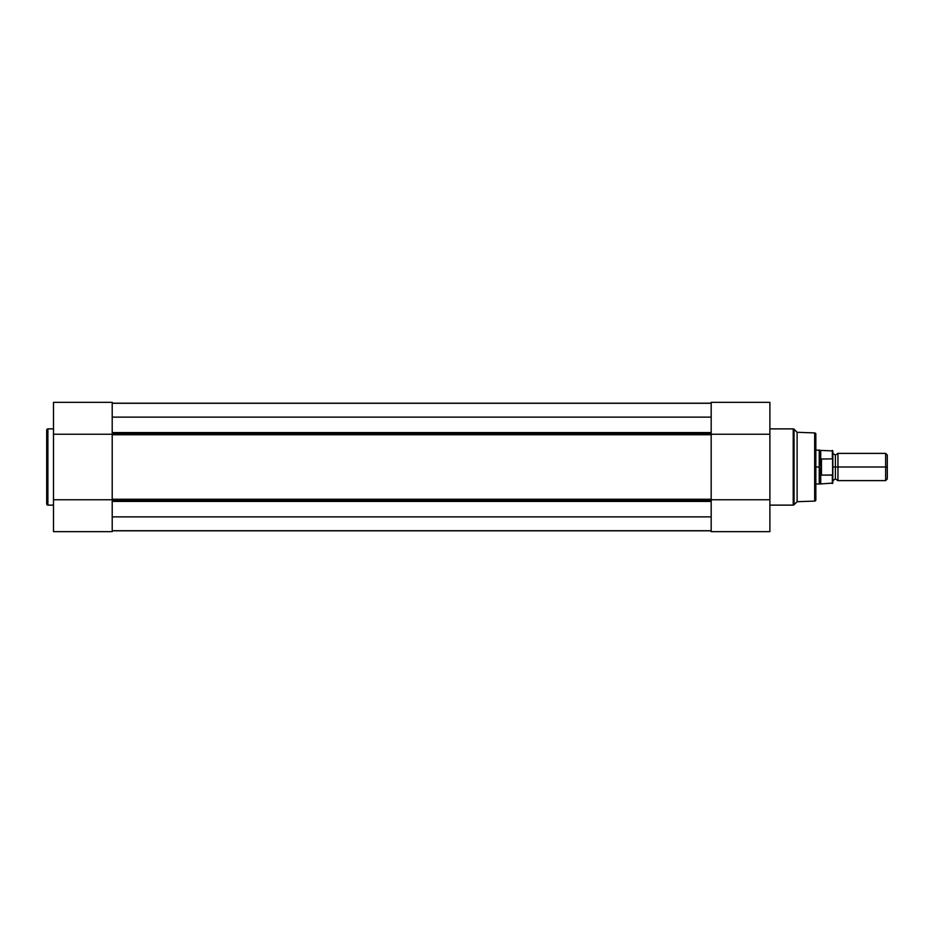 <?xml version="1.0" encoding="UTF-8"?>
<svg xmlns="http://www.w3.org/2000/svg" width="934" height="934" viewBox="0 0 934 934"><rect width="100%" height="100%" fill="white"/><g stroke="black" fill="none" stroke-linecap="round" stroke-linejoin="round"><path stroke-width="1.4" d="M46.7 430.072L46.7 503.928A1.191 1.191 0 0 0 47.891 505.119L47.891 428.881A1.191 1.191 0 0 0 46.7 430.072L46.7 503.928A1.191 1.191 0 0 0 47.891 505.119L53.507 505.119L47.891 505.119L47.891 428.881L53.507 428.881L47.891 428.881A1.191 1.191 0 0 0 46.7 430.072L46.7 430.247M112.208 531.656L53.507 531.656L112.208 531.656L112.208 499.76L53.507 499.76L53.507 531.656L53.507 434.24L53.507 499.76L112.208 499.76L112.208 531.656M53.507 402.379L53.507 434.24L112.208 434.24L112.208 402.356M112.208 434.24L112.208 402.344L53.507 402.344L53.507 434.24L112.208 434.24M112.208 433.796L711.183 433.796L112.208 433.796M711.183 434.754L112.208 434.754L112.208 499.246L711.183 499.246L711.183 434.754L112.208 434.754M112.208 500.204L711.183 500.204L112.208 500.204M711.183 501.406L112.208 501.406L711.183 501.406M112.208 491.821L112.208 442.179M711.183 491.821L711.183 442.179M711.183 403.184L112.208 403.184L711.183 403.184M112.208 530.816L711.183 530.816L112.208 530.816M711.183 530.71L112.208 530.71L711.183 530.71M711.183 516.876L112.208 516.876L711.183 516.876M711.183 417.124L112.208 417.124L711.183 417.124M112.208 432.594L711.183 432.594L112.208 432.594M711.183 403.29L112.208 403.29L711.183 403.29L711.183 434.24L769.885 434.24L769.885 402.344L711.183 402.344L769.885 402.344L769.885 434.24L711.183 434.24L711.183 403.301M112.208 499.246L711.183 499.246M815.837 499.888L815.837 434.112A1.191 1.191 0 0 0 814.681 432.921L814.681 501.079A1.191 1.191 0 0 0 815.837 499.888L815.837 434.112A1.191 1.191 0 0 0 814.681 432.921L797.111 432.29L797.111 501.71L814.681 501.079L814.681 432.921L797.111 432.29L794.063 429.231A1.191 1.191 0 0 0 793.223 428.881L793.223 505.119A1.191 1.191 0 0 0 794.063 504.769L794.063 429.231L794.063 504.769L797.111 501.71L797.111 432.29L794.063 429.231A1.191 1.191 0 0 0 793.223 428.881L769.885 428.881L793.223 428.881L793.223 505.119L769.885 505.119L793.223 505.119A1.191 1.191 0 0 0 794.063 504.769L797.111 501.71L814.681 501.079A1.191 1.191 0 0 0 815.837 499.888L815.837 499.725M769.885 531.621L769.885 499.76L711.183 499.76L711.183 531.644M769.885 499.76L769.885 434.24L769.885 531.656L711.183 531.656L711.183 499.76L769.885 499.76M887.3 455.045L885.642 453.387L837.95 453.387L837.95 467L837.95 453.387L837.95 467L835.405 467L835.405 455.091L835.405 467L837.95 467L837.95 480.613L837.95 467L885.642 467L885.642 453.387L885.642 467L887.3 467L887.3 455.045L887.3 467L885.642 467L885.642 480.613L885.642 467L837.95 467L837.95 480.613L835.405 478.909L835.405 467L835.405 478.909L832.848 480.613L832.848 450.924L832.848 459.972L832.334 458.874L820.939 459.026L819.235 467L819.235 449.99L819.328 468.938L820.939 474.974L820.939 459.026L821.453 475.126L821.453 458.874L821.453 475.126L832.614 474.962L832.614 459.038M832.848 467L835.405 467L832.848 467M815.837 484.01L819.235 484.01L819.235 467L819.235 484.01L832.848 483.076L832.848 474.028L832.334 483.59L832.334 475.126L821.453 475.126L820.717 474.367L820.717 483.59L820.717 474.367L819.235 467L815.837 467L819.235 467L820.939 459.026L832.334 458.874L832.334 450.41L832.498 458.921M832.848 483.076L832.848 480.625M815.837 449.99L820.717 450.41L820.717 459.633L820.717 450.41L832.848 450.924M887.3 478.955L887.3 467L887.3 478.955L885.642 480.613L837.95 480.613M837.95 453.387L835.405 455.091L832.848 453.387"/></g></svg>
